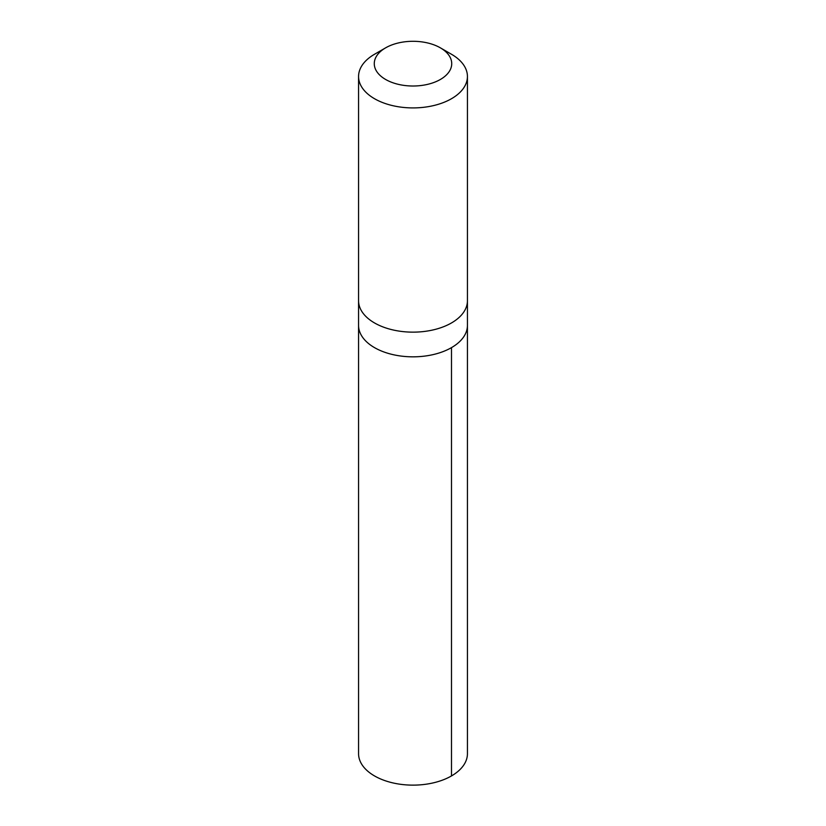<?xml version="1.0" encoding="UTF-8"?>
<svg xmlns="http://www.w3.org/2000/svg" width="826" height="826" viewBox="0 0 826 826"><rect width="100%" height="100%" fill="white"/><g stroke="black" fill="none" stroke-linecap="round" stroke-linejoin="round"><path stroke-width="1.24" d="M467.433 301.18L467.433 325.403A54.433 31.429 180 0 1 413 356.832A54.433 31.429 180 0 1 358.567 325.403L358.567 753.704A54.433 31.429 0 0 0 391.152 782.49A54.433 31.429 0 0 0 449.902 776.812A54.433 31.429 0 0 0 467.433 753.704L467.433 325.403A54.433 31.429 180 0 1 413 356.832A54.433 31.429 180 0 1 358.567 325.403L358.567 301.18M385.618 47.846L374.508 54.268A54.433 31.429 0 0 0 358.567 76.488L358.567 300.705A54.433 31.429 0 0 0 391.152 329.502A54.433 31.429 0 0 0 449.902 323.823A54.433 31.429 0 0 0 467.433 300.705L467.433 76.488A54.433 31.429 0 0 0 451.492 54.268L440.382 47.846A38.719 22.354 0 0 0 385.618 47.846A38.719 22.354 0 0 0 385.071 79.141A38.719 22.354 0 0 0 439.246 80.091A38.719 22.354 0 0 0 440.382 47.846M358.567 76.488A54.433 31.429 0 0 0 391.152 105.274A54.433 31.429 0 0 0 449.902 99.595A54.433 31.429 0 0 0 467.433 76.488M451.492 347.622L451.492 775.924"/></g></svg>
